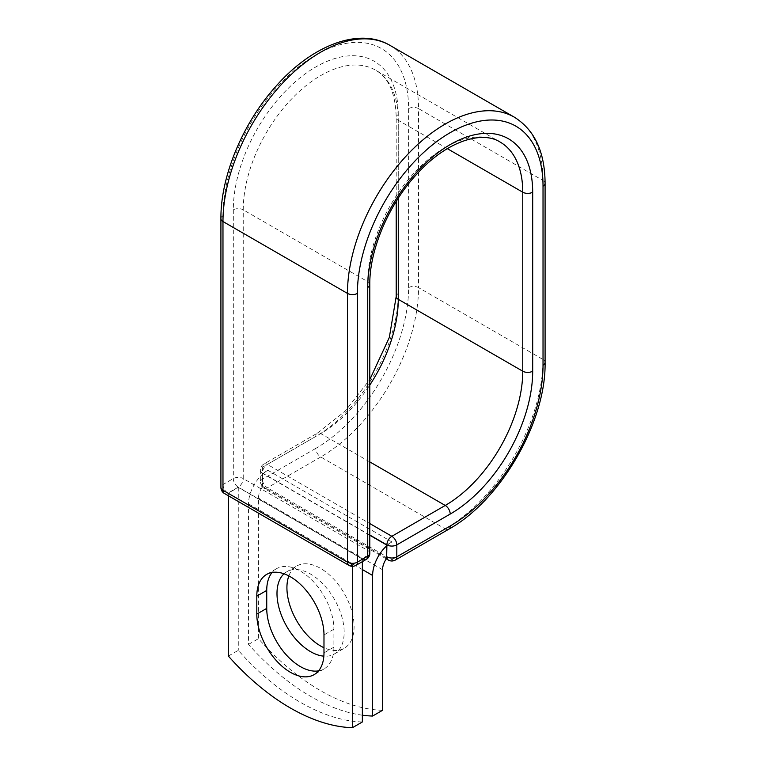 <?xml version="1.0" encoding="UTF-8"?>
<svg xmlns="http://www.w3.org/2000/svg" width="766" height="766" viewBox="0 0 766 766"><rect width="100%" height="100%" fill="white"/><g stroke="black" fill="none" stroke-linecap="round" stroke-linejoin="round"><path stroke-width="0.57" stroke-dasharray="3.83 2.87" d="M318.579 670.863A47.502 27.423 -120 0 0 324.066 668.909A47.502 27.423 -120 0 0 333.899 647.165L333.899 629.202A47.502 27.423 -120 0 0 313.17 581.404A47.502 27.423 -120 0 0 276.574 568.678A47.502 27.423 -120 0 0 272.131 572.451M288.849 575.917A47.502 27.423 60 0 1 296.758 566.007A47.502 27.423 60 0 1 320.504 568.362A47.502 27.423 60 0 1 351.537 610.215A47.502 27.423 60 0 1 344.25 648.275A47.502 27.423 60 0 1 323.98 647.72M284.023 573.791A47.502 27.423 60 0 1 286.829 571.742A47.502 27.423 60 0 1 310.575 574.088A47.502 27.423 60 0 1 341.607 615.941A47.502 27.423 60 0 1 334.321 654.001A47.502 27.423 60 0 1 323.855 656.156M362.356 715.195A204.733 118.203 -120 0 1 248.538 644.407L248.538 503.837A27.375 15.808 -60 0 1 262.594 474.221L262.594 485.07A7.018 4.05 120 0 0 262.767 486.467L386.859 558.108M382.54 710.312A204.733 118.203 60 0 1 258.458 638.672L258.458 498.101A13.338 7.698 -60 0 1 262.767 486.467M248.538 644.407L258.458 638.672M267.889 470.305L262.594 473.369L262.594 474.221A27.375 15.808 -60 0 1 267.889 470.305L391.972 541.945A27.375 15.808 120 0 0 386.677 545.852M391.972 541.945L386.677 544.999M369.796 535.252L262.594 473.369M362.356 559.046L238.274 487.406L228.345 493.141L352.437 564.772L362.356 559.046L362.356 561.66M228.345 656.06L238.274 650.334A204.733 118.203 60 0 0 362.356 721.965M352.437 564.772L352.437 566.304M238.274 487.406L238.274 650.334M228.345 493.141L228.345 495.746M333.899 647.165L323.98 652.891M362.356 569.55L248.538 503.837M382.54 569.741L258.458 498.101M369.796 535.013L262.393 473.005L262.594 485.07M220.914 218.655A7.018 4.05 0 0 1 222.973 215.792A131.264 75.786 -60 0 1 315.784 55.028A131.264 75.786 -60 0 1 408.604 108.619L408.604 287.623A131.264 75.786 -60 0 1 315.784 448.388A7.018 4.05 -120 0 0 320.753 456.986L267.353 487.808A7.018 4.05 60 0 1 262.393 479.219L262.393 467.279A7.018 4.05 60 0 1 263.839 464.062A7.018 4.05 60 0 1 267.353 464.407L369.796 523.551M315.784 448.388L262.393 479.219A7.018 4.05 180 0 0 260.335 482.082L260.335 470.142A7.018 4.05 180 0 1 262.393 467.279L315.784 436.448A7.018 4.05 -120 0 1 317.239 433.23L263.839 464.062A7.018 7.018 0 0 0 260.335 470.142A7.018 4.05 180 0 0 262.393 473.005A7.018 4.05 120 0 1 267.353 464.407L320.753 433.585A7.018 4.05 -120 0 0 317.239 433.23L345.227 411.074L369.796 379.582M408.604 287.623A7.018 4.05 180 0 1 418.533 287.623A138.282 79.836 -60 0 1 320.753 456.986L445.247 528.866L391.847 559.687L267.353 487.808A7.018 4.05 120 0 1 263.839 488.162L386.313 558.864M395.361 560.042A7.018 4.05 60 0 1 391.847 559.687A7.018 4.05 120 0 1 388.343 560.042M408.604 108.619A7.018 4.05 180 0 1 418.533 108.619L418.533 287.623L543.027 359.503A138.282 79.836 -60 0 1 445.247 528.866A7.018 4.05 -120 0 0 448.761 529.21M369.796 461.898L320.753 433.585A109.615 63.291 -60 0 0 369.796 385.068M389.894 45.318A138.282 79.836 -60 0 1 418.533 108.619L543.027 180.498L543.027 359.503A7.018 4.05 180 0 1 545.086 362.366M396.204 296.461A7.018 4.05 180 0 1 398.263 293.598A116.633 67.341 -60 0 1 315.784 436.448M514.388 117.198A138.282 79.836 -60 0 1 543.027 180.498A7.018 4.05 180 0 1 545.086 183.361M447.315 148.642L398.263 120.319L398.263 198.212M369.796 284.569A7.018 4.05 0 0 0 367.737 281.697L243.243 209.827A109.615 63.291 -60 0 1 291.09 99.503A109.615 63.291 -60 0 1 375.56 70.137A109.615 63.291 -60 0 1 398.263 120.319A7.018 4.05 180 0 1 396.204 117.457A7.018 4.05 180 0 1 398.263 114.594L398.263 293.598M369.796 553.311A7.018 4.05 0 0 0 367.737 550.448L367.737 281.697A109.615 63.291 -60 0 1 415.584 171.383A109.615 63.291 -60 0 1 500.054 142.016L375.56 70.137C388.697 77.672 395.582 93.442 396.204 117.457L396.204 201.448M366.282 559.391A7.018 4.05 -120 0 1 362.778 559.046L352.437 565.011L227.933 493.141L238.274 487.166L362.778 559.046A7.018 4.05 120 0 0 367.737 550.448L243.243 478.568L243.243 209.827A7.018 4.05 0 0 0 233.314 209.827A116.633 67.341 -60 0 1 315.784 66.968A116.633 67.341 -60 0 1 398.263 114.594M233.314 209.827L233.314 478.568A7.018 4.05 -120 0 0 238.274 487.166A7.018 4.05 120 0 0 243.243 478.568A7.018 4.05 0 0 0 233.314 478.568L222.973 484.543A7.018 4.05 0 0 0 220.914 487.406M222.973 215.792L222.973 484.543A7.018 4.05 -120 0 0 227.933 493.141A7.018 4.05 120 0 1 224.428 493.486M333.899 629.202L323.98 634.937M262.393 484.945A7.018 4.05 180 0 1 260.335 482.082A7.018 7.018 0 0 0 263.839 488.162A7.018 4.05 120 0 1 262.393 484.945M348.923 565.365A7.018 4.05 120 0 0 352.437 565.011A7.018 4.05 -120 0 0 355.941 565.365M324.066 668.909L314.137 674.635M286.829 571.742L296.758 566.007M334.321 654.001L344.25 648.275M276.574 568.678L266.645 574.414"/><path stroke-width="1.15" d="M290.391 672.289A47.502 27.423 -120 0 0 314.137 674.635A47.502 27.423 -120 0 0 323.98 652.891L323.98 634.937A47.502 27.423 -120 0 0 303.24 587.139A47.502 27.423 -120 0 0 266.645 574.414A47.502 27.423 -120 0 0 256.801 596.159L256.801 614.112A47.502 27.423 -120 0 0 290.391 672.289M272.131 572.451A47.502 27.423 -120 0 0 266.731 590.423L266.731 608.386A47.502 27.423 -120 0 0 300.32 666.554A47.502 27.423 -120 0 0 318.579 670.863M323.98 647.72A47.502 27.423 60 0 1 320.504 645.92A47.502 27.423 60 0 1 288.849 575.917M323.855 656.156A47.502 27.423 60 0 1 310.575 651.655A47.502 27.423 60 0 1 280.423 612.532A47.502 27.423 60 0 1 284.023 573.791M362.356 715.195A204.733 118.203 -120 0 0 372.621 716.047L372.621 575.477A27.375 15.808 -60 0 1 386.677 545.852L386.677 556.71L386.887 544.885L369.796 535.013M372.621 716.047L382.54 710.312L382.54 569.741A13.338 7.698 -60 0 1 386.859 558.108A7.018 4.05 -60 0 1 386.677 556.71M386.677 545.852L386.677 544.999L369.796 535.252M352.437 566.304L352.437 727.7L362.356 721.965L362.356 561.66M352.437 727.7A204.733 118.203 60 0 1 228.345 656.06L228.345 495.746M372.621 575.477L362.356 569.55M450.216 525.993L396.817 556.825A7.018 4.05 60 0 1 395.361 560.042L448.761 529.21A7.018 4.05 -120 0 0 450.216 525.993A131.264 75.786 -60 0 0 543.027 365.238A7.018 4.05 180 0 0 545.086 362.366C546.235 421.664 500.686 500.562 448.761 529.21M532.686 192.199A7.018 4.05 180 0 1 522.757 192.199A109.615 63.291 -60 0 0 500.054 142.016C481.68 130.163 446.319 141.538 417.374 173.528C388.975 203.689 369.356 249.879 369.796 284.569A7.018 4.05 0 0 1 367.737 287.432A116.633 67.341 -60 0 1 450.216 144.583A116.633 67.341 -60 0 1 532.686 192.199L532.686 371.204A116.633 67.341 -60 0 1 450.216 514.053A7.018 4.05 -120 0 0 445.247 505.455L391.847 536.286A7.018 4.05 60 0 1 396.817 544.885L396.817 556.825A7.018 4.05 180 0 1 386.887 556.825A7.018 4.05 120 0 0 388.343 560.042A7.018 7.018 0 0 0 395.361 560.042M450.216 514.053L396.817 544.885A7.018 4.05 180 0 1 386.887 544.885A7.018 4.05 120 0 1 391.847 536.286L369.796 523.551M532.686 371.204A7.018 4.05 180 0 1 522.757 371.204A109.615 63.291 -60 0 1 445.247 505.455L369.796 461.898M447.315 148.642L522.757 192.199L522.757 371.204L398.263 299.324A109.615 63.291 -60 0 1 369.796 385.068M398.263 198.212L398.263 299.324A7.018 4.05 180 0 1 396.204 296.461L389.329 337.423L369.796 379.582M545.086 362.366L545.086 183.361A7.018 4.05 180 0 1 543.027 186.234L543.027 365.238M220.914 218.655A7.018 4.05 0 0 0 222.973 221.527A138.282 79.836 -60 0 1 283.334 82.364A138.282 79.836 -60 0 1 389.894 45.318C358.775 26.877 311.551 45.577 275.674 86.596C242.736 123.24 220.56 176.381 220.914 218.655L220.914 487.406A7.018 4.05 0 0 0 222.973 490.269L347.467 562.148A7.018 4.05 0 0 0 357.396 562.148L367.737 556.183A7.018 4.05 0 0 0 369.796 553.311L369.796 284.569M220.914 487.406A7.018 7.018 0 0 0 224.428 493.486A7.018 4.05 120 0 1 222.973 490.269L222.973 221.527L347.467 293.397A138.282 79.836 -60 0 1 407.828 154.244A138.282 79.836 -60 0 1 514.388 117.198L389.894 45.318M224.428 493.486L348.923 565.365A7.018 4.05 120 0 1 347.467 562.148L347.467 293.397A7.018 4.05 0 0 0 357.396 293.397A131.264 75.786 -60 0 1 450.216 132.642A131.264 75.786 -60 0 1 543.027 186.234M357.396 293.397L357.396 562.148A7.018 4.05 -120 0 1 355.941 565.365L366.282 559.391A7.018 4.05 -120 0 0 367.737 556.183L367.737 287.432M266.731 590.423L256.801 596.159M266.731 608.386L256.801 614.112M396.204 201.448L396.204 296.461M545.086 183.361C544.913 152.032 534.678 129.981 514.388 117.198M386.313 558.864L388.343 560.042M366.282 559.391A7.018 7.018 0 0 0 369.796 553.311M348.923 565.365A7.018 7.018 0 0 0 355.941 565.365"/></g></svg>
